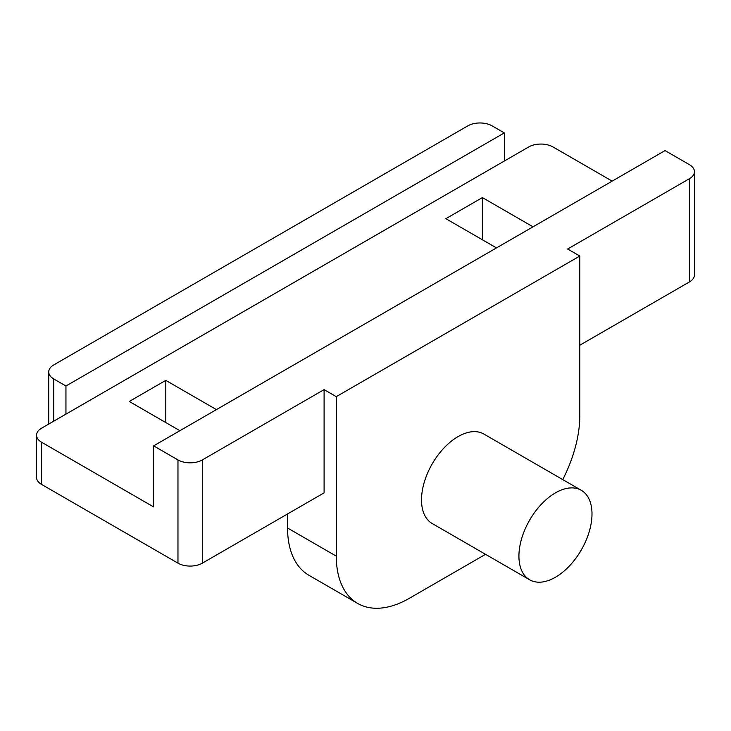 <?xml version="1.0" encoding="UTF-8"?>
<svg xmlns="http://www.w3.org/2000/svg" width="731" height="731" viewBox="0 0 731 731"><rect width="100%" height="100%" fill="white"/><g stroke="black" fill="none" stroke-linecap="round" stroke-linejoin="round"><path stroke-width="1.1" d="M467.785 125.878A17.224 9.942 180 0 1 492.137 125.878L504.317 132.905L65.945 385.995L53.774 378.969A17.224 9.942 180 0 1 48.73 371.933A17.224 9.942 180 0 1 53.774 364.906L467.785 125.878M612.176 181.114L553.029 146.968A17.224 9.942 0 0 0 528.668 146.968L504.317 161.03L504.317 132.905M485.53 554.326L409.333 598.314A103.327 59.659 -60 0 1 357.678 603.431A103.327 59.659 -60 0 1 336.278 556.136L336.278 396.65L579.811 256.042L567.64 249.015L689.406 178.711L689.406 281.947A17.224 9.942 0 0 0 694.45 274.92L694.45 171.684A17.224 9.942 0 0 0 689.406 164.649L665.055 150.595L153.62 445.864L177.971 459.927A17.224 9.942 0 0 0 202.332 459.927L324.098 389.623L324.098 492.858L202.332 563.162L202.332 459.927M689.406 281.947L579.811 345.224M41.594 484.425L41.594 442.237A17.224 9.942 180 0 1 36.55 435.21L36.55 477.389A17.224 9.942 180 0 0 41.594 484.425L177.971 563.162A17.224 9.942 0 0 0 202.332 563.162M504.317 161.03L65.945 414.121L65.945 385.995M41.594 442.237L153.62 506.921L153.62 445.864M36.55 435.21A17.224 9.942 180 0 1 41.594 428.183L65.945 414.121M216.422 409.607L165.8 380.376L129.268 401.465L179.899 430.696M165.8 422.555L165.8 380.376M533.027 226.82L482.396 197.589L445.864 218.679L496.495 247.91M336.278 396.65L324.098 389.623M287.566 513.948L287.566 528.01A103.327 59.659 -60 0 0 308.966 575.315L357.678 603.431M689.406 178.711A17.224 9.942 0 0 0 694.45 171.684M562.742 479.591A103.327 59.659 120 0 0 579.811 415.528L579.811 256.042M581.291 490.3L483.876 434.059A51.663 29.825 120 0 0 458.045 436.617A51.663 29.825 120 0 0 424.291 482.14A51.663 29.825 120 0 0 432.213 523.542L529.628 579.784A51.663 29.825 120 0 0 581.291 549.959A51.663 29.825 120 0 0 581.291 490.3A51.663 29.825 120 0 0 555.459 492.858A51.663 29.825 120 0 0 521.706 538.381A51.663 29.825 120 0 0 529.628 579.784M482.396 239.768L482.396 197.589M53.774 421.147L53.774 378.969M177.971 563.162L177.971 459.927M336.278 556.136L287.566 528.01M48.73 371.933L48.73 424.062"/></g></svg>
